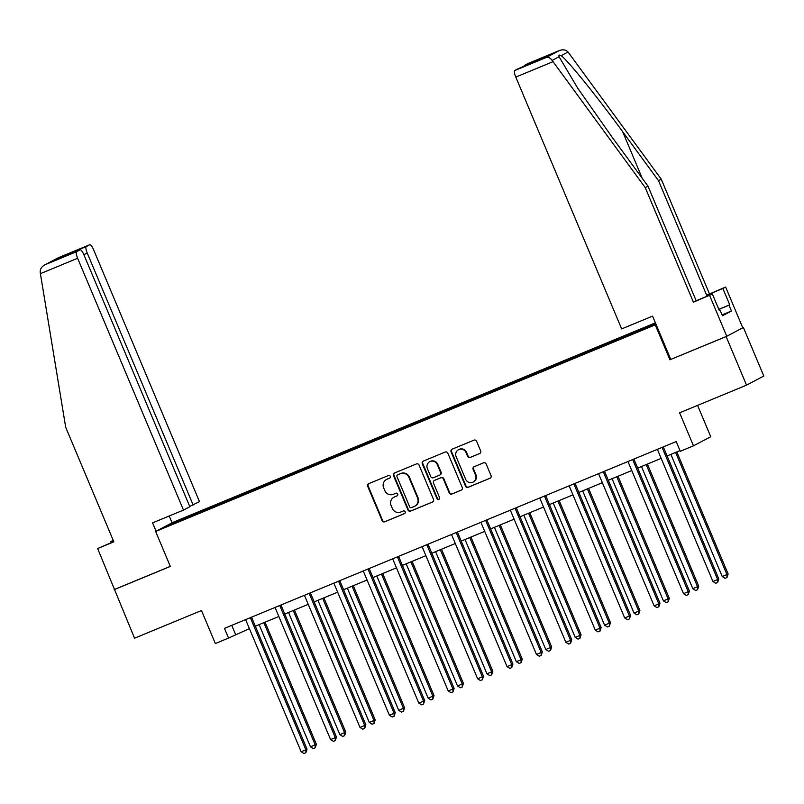 <?xml version="1.0" encoding="UTF-8"?>
<svg xmlns="http://www.w3.org/2000/svg" width="804" height="804" viewBox="0 0 804 804"><rect width="100%" height="100%" fill="white"/><g stroke="black" fill="none" stroke-linecap="round" stroke-linejoin="round"><path stroke-width="1.21" d="M390.282 476.33A1.447 1.397 -117.8 0 0 388.422 475.526L368.755 483.656A2.07 2 -117.8 0 0 367.709 486.33L382.131 520.63A2.07 2 -117.8 0 0 384.784 521.776L404.442 513.645A1.447 1.397 -117.8 0 0 405.176 511.776A1.447 1.397 -117.8 0 0 403.327 510.972L400.774 512.027A6.613 6.402 -117.8 0 1 392.292 508.379L391.096 505.515A6.613 6.402 -117.8 0 1 394.452 496.972L396.995 495.917A1.447 1.397 -117.8 0 0 397.729 494.048A1.447 1.397 -117.8 0 0 395.869 493.254L393.327 494.299A6.613 6.402 -117.8 0 1 384.845 490.651L383.639 487.797A6.613 6.402 -117.8 0 1 386.995 479.244L389.548 478.199A1.447 1.397 -117.8 0 0 390.282 476.33M479.616 453.587A2.07 2 -117.8 0 0 480.661 450.923L476.621 441.296A2.07 2 -117.8 0 0 473.968 440.15L452.129 449.185A2.07 2 -117.8 0 0 451.084 451.858L465.496 486.159A2.07 2 -117.8 0 0 468.149 487.304L489.988 478.269A2.07 2 -117.8 0 0 491.043 475.596L486.149 463.978A2.07 2 -117.8 0 0 483.505 462.833L474.159 466.702A2.07 2 -117.8 0 0 473.104 469.365L475.526 475.134A5.527 5.357 -117.8 0 1 473.164 482.068A5.527 5.357 -117.8 0 1 465.627 479.224L456.139 456.642A5.527 5.357 -117.8 0 1 458.501 449.707A5.527 5.357 -117.8 0 1 466.039 452.551L467.616 456.31A2.07 2 -117.8 0 0 470.27 457.456L479.938 453.416M113.736 541.584L97.636 548.549L134.549 638.205L201.482 610.527L215.351 643.532L228.547 638.074L224.467 628.366L676.204 441.577L680.284 451.285L693.49 445.828L710.746 436.713L697.581 405.387M670.767 359.408L726.133 336.605L746.544 385.146L679.611 412.814L693.49 445.828M669.953 359.83L655.26 324.886L155.634 531.474L172.9 522.369L655.401 322.846M114.148 589.664L170.327 566.428L155.634 531.474M419.065 465.094A2.07 2 -117.8 0 0 416.412 463.948L394.573 472.983A2.07 2 -117.8 0 0 393.528 475.656L407.95 509.957A2.07 2 -117.8 0 0 410.603 511.103L432.431 502.068A2.07 2 -117.8 0 0 433.487 499.395L419.065 465.094M423.356 461.084L445.185 452.049A2.07 2 -117.8 0 1 447.838 453.195L462.26 487.495A2.07 2 -117.8 0 1 461.215 490.169L451.868 494.038A2.07 2 -117.8 0 1 449.215 492.892L443.366 478.983A2.07 2 -117.8 0 0 440.713 477.837L434.512 480.4A2.07 2 -117.8 0 0 433.467 483.073L439.557 497.555A1.447 1.397 -117.8 0 1 438.934 499.374A1.447 1.397 -117.8 0 1 436.964 498.631L422.301 463.757A2.07 2 -117.8 0 1 423.356 461.084M726.133 336.605L743.399 327.489L763.8 376.031L746.544 385.146M656.074 324.454L655.26 324.886M619.984 339.087L619.552 338.062L174.036 522.479L166.941 526.218L197.292 513.867L655.823 323.871M619.552 338.062L655.602 323.349M618.005 339.901L617.854 338.956M599.874 347.207L599.754 346.444M588.588 352.062L588.438 351.117M570.458 359.368L570.337 358.604M559.182 364.222L559.031 363.277M541.052 371.528L540.931 370.765M529.766 376.393L529.615 375.448M511.635 383.689L511.515 382.925M500.349 388.553L500.199 387.608M482.229 395.849L482.098 395.086M470.943 400.714L470.792 399.769M452.813 408.01L452.692 407.256M441.527 412.874L441.376 411.929M423.396 420.18L423.276 419.417M412.12 425.035L411.97 424.09M393.99 432.341L393.87 431.577M382.704 437.195L382.553 436.25M364.574 444.501L364.453 443.738M353.298 449.356L353.147 448.411M335.167 456.662L335.047 455.898M323.881 461.526L323.731 460.581M305.751 468.822L305.631 468.059M294.475 473.687L294.324 472.742M276.345 480.983L276.224 480.219M265.059 485.847L264.908 484.902M246.928 493.143L246.808 492.39M235.642 498.008L235.492 497.063M217.522 505.304L217.392 504.55M206.236 510.168L206.085 509.223M174.81 522.972L174.036 522.479M743.399 327.489L742.735 327.761M228.547 638.074L249.411 628.648M255.34 626.195L278.827 616.487M284.757 614.035L308.233 604.327M314.163 601.874L337.65 592.166M343.579 589.714L367.066 579.996M372.986 577.553L396.472 567.835M402.402 565.383L425.889 555.675M431.808 553.222L455.295 543.514M461.225 541.062L484.711 531.354M490.641 528.901L514.118 519.193M520.047 516.741L543.534 507.033M549.464 504.58L572.94 494.872M578.87 492.42L602.357 482.701M608.286 480.259L631.763 470.541M637.693 468.089L661.179 458.38M667.109 455.928L680.003 450.602M629.281 335.047L629.16 334.283M231.753 625.351L235.552 634.376M208.216 509.354L207.784 508.329M237.632 497.184L237.2 496.158M267.039 485.023L266.606 483.998M296.455 472.863L296.023 471.837M325.861 460.702L325.439 459.677M355.278 448.542L354.845 447.516M384.684 436.381L384.262 435.356M414.1 424.221L413.668 423.195M443.517 412.05L443.084 411.035M472.923 399.889L472.491 398.864M502.339 387.729L501.907 386.704M531.745 375.568L531.313 374.543M561.162 363.408L560.73 362.383M590.568 351.247L590.136 350.222M389.86 478.008L387.468 479.003A6.613 6.402 -117.8 0 0 386.935 479.244L386.473 479.496M393.92 497.214L394.392 496.972A6.613 6.402 -117.8 0 1 394.915 496.721L397.307 495.736M368.845 483.626A2.07 2 -117.8 0 0 368.172 486.078L382.593 520.389A2.07 2 -117.8 0 0 385.247 521.525L404.764 513.454M394.663 472.943A2.07 2 -117.8 0 0 393.99 475.405L408.412 509.716A2.07 2 -117.8 0 0 411.065 510.852L432.813 501.857M397.729 474.812A1.447 1.397 -117.8 0 0 396.995 476.682L409.658 506.791A1.447 1.397 -117.8 0 0 411.507 507.585L414.191 506.48A6.613 6.402 -117.8 0 0 417.557 497.927L408.904 477.345A6.613 6.402 -117.8 0 0 400.412 473.697L398.201 474.561A1.447 1.397 -117.8 0 0 397.97 474.682M414.723 506.229L415.186 505.987A6.613 6.402 -117.8 0 0 418.02 497.686L417.557 497.927M398.201 474.561L400.884 473.455A6.613 6.402 -117.8 0 1 409.367 477.104L418.02 497.686M461.596 489.958L451.868 494.038M434.662 480.33A2.07 2 -117.8 0 1 434.984 480.159L441.185 477.596A2.07 2 -117.8 0 1 443.838 478.732L449.677 492.651A2.07 2 -117.8 0 0 452.33 493.787M423.437 461.044A2.07 2 -117.8 0 0 422.773 463.506L437.426 498.379A1.447 1.397 -117.8 0 0 439.155 499.234M437.296 464.541A5.527 5.357 -117.8 0 0 429.768 461.697A5.527 5.357 -117.8 0 0 427.396 468.642L430.743 476.591A2.07 2 -117.8 0 0 433.396 477.737L439.597 475.174A2.07 2 -117.8 0 0 440.642 472.501L437.296 464.541L437.768 464.3A5.527 5.357 -117.8 0 0 430.23 461.456L429.768 461.697M440.059 474.923A2.07 2 -117.8 0 0 441.105 472.26L440.642 472.501M437.768 464.3L441.105 472.26M458.501 449.707L458.973 449.456A5.527 5.357 -117.8 0 1 466.501 452.3L468.089 456.069A2.07 2 -117.8 0 0 470.732 457.205L479.998 453.376M473.164 482.068L473.626 481.827A5.527 5.357 -117.8 0 0 475.998 474.883L475.526 475.134M474.239 466.662A2.07 2 -117.8 0 0 473.576 469.124L475.998 474.883M452.21 449.145A2.07 2 -117.8 0 0 451.546 451.607L465.968 485.917A2.07 2 -117.8 0 0 468.621 487.053L490.37 478.058M259.129 624.628L310.495 746.826L316.374 744.263L265.049 622.185M316.374 744.263L315.198 747.8L315.208 744.876L263.843 622.688M315.198 747.8L313.319 748.574L310.495 746.826M250.456 617.623A2.111 2.04 -117.8 0 0 250.617 618.356L305.872 749.8L301.158 751.75L245.903 620.306A2.111 2.04 -117.8 0 0 245.501 619.673M251.632 617.14A2.111 2.04 -117.8 0 0 251.783 617.733L307.038 749.187L305.872 749.8L305.872 752.725L303.982 753.509L301.158 751.75M307.038 749.187L305.872 752.725M40.411 273.651L40.2 272.094C40.11 268.868 41.778 266.395 45.185 264.677L76.581 251.692A6.321 1.578 67.5 0 0 77.626 258.265L40.411 273.651L65.697 427.296L113.846 541.846L97.636 548.549M189.694 506.419L199.492 501.646L93.626 249.813A6.321 1.578 67.5 0 0 89.817 244.707A6.321 1.578 67.5 0 0 89.777 244.728L86.239 246.597A6.321 1.578 67.5 0 0 87.284 253.159L83.837 254.587M193.141 504.992L87.284 253.159M111.314 542.579L110.882 541.554L113.213 540.328M113.304 540.559L110.882 541.554M156.087 531.243L152.569 522.871L183.493 510.088L189.834 506.741L83.968 254.908A6.321 1.578 67.5 0 0 80.159 249.813A6.321 1.578 67.5 0 0 80.129 249.823L76.581 251.692M183.493 510.088L77.626 258.265M172.086 522.791L169.222 515.987M114.771 589.332L170.297 566.368M65.626 255.823L63.606 255.953L86.239 246.597M80.129 249.823L57.838 259.039M58.39 257.702L44.562 264.978L58.39 257.702L89.777 244.728L58.29 257.742M718.806 309.329L729.73 304.806L722.876 288.495L706.656 295.199L658.506 180.649L661.26 179.191L568.046 52.009C565.815 49.717 562.911 49.235 559.333 50.562L527.937 63.546A6.321 1.578 -112.5 0 1 527.977 63.526A6.321 1.578 -112.5 0 1 528.007 63.516M658.506 180.649L622.668 131.715C597.352 96.872 566.719 59.044 561.102 55.677C559.242 54.682 558.569 55.034 559.071 56.742L577.614 88.018L612.166 137.253L648.014 186.186L696.163 300.746L712.374 294.043L719.238 310.354L719.982 309.952L722.434 315.781L731.429 311.027L728.987 305.198L718.836 309.399M722.876 288.495L725.63 287.048L742.765 327.821L726.766 336.273L670.767 359.418L652.567 316.123L621.653 328.906L515.786 77.084A6.321 1.578 -112.5 0 1 514.741 70.521L518.289 68.641A6.321 1.578 -112.5 0 1 518.319 68.631A6.321 1.578 -112.5 0 1 518.359 68.611M706.656 295.199L725.63 287.048M661.26 179.191L709.409 293.751M514.741 70.521L546.137 57.536C548.328 56.943 550.328 57.898 552.127 60.411L645.26 187.644L693.41 302.193L712.374 294.043M709.63 295.49L726.766 336.273M729.73 304.806L728.987 305.198M693.41 302.193L696.163 300.746M645.26 187.644L648.014 186.186M524.037 66.27A6.321 1.578 -112.5 0 1 524.399 65.415L527.937 63.546M719.208 310.274L719.982 309.952M731.429 311.027L722.062 314.907M540.71 59.365L518.289 68.641M524.399 65.415L547.021 56.059L540.67 59.385M527.977 63.526L559.504 50.491L546.137 57.536M288.536 612.467L339.901 734.665L345.78 732.102L294.465 610.015M345.78 732.102L344.614 735.64L344.614 732.715L293.249 610.517M344.614 735.64L342.725 736.414L339.901 734.665M317.952 600.307L369.317 722.505L375.197 719.932L323.881 597.854M375.197 719.932L374.021 723.479L374.031 720.555L322.665 598.357M374.021 723.479L372.141 724.253L369.317 722.505M279.862 605.462A2.111 2.04 -117.8 0 0 280.033 606.196L335.288 737.64L330.575 739.59L275.32 608.136A2.111 2.04 -117.8 0 0 274.908 607.512M281.038 604.98A2.111 2.04 -117.8 0 0 281.199 605.573L336.454 737.027L335.288 737.64L335.288 740.564L333.399 741.348L330.575 739.59M336.454 737.027L335.288 740.564M309.279 593.302A2.111 2.04 -117.8 0 0 309.439 594.025L364.694 725.479L359.981 727.429L304.726 595.975A2.111 2.04 -117.8 0 0 304.324 595.352M310.455 592.809A2.111 2.04 -117.8 0 0 310.605 593.412L365.86 724.866L364.694 725.479L364.694 728.404L362.815 729.178L359.981 727.429M365.86 724.866L364.694 728.404M347.358 588.146L398.724 710.344L404.603 707.771L353.288 585.694M404.603 707.771L403.437 711.319L403.437 708.394L352.072 586.196M403.437 711.319L401.548 712.093L398.724 710.344M376.774 575.986L428.14 698.173L434.019 695.611L382.704 573.533M434.019 695.611L432.843 699.148L432.853 696.224L381.488 574.036M432.843 699.148L430.964 699.932L428.14 698.173M406.181 563.825L457.546 686.013L463.426 683.45L412.11 561.373M463.426 683.45L462.26 686.988L462.26 684.063L410.894 561.875M462.26 686.988L460.37 687.772L457.546 686.013M338.685 581.141A2.111 2.04 -117.8 0 0 338.856 581.865L394.111 713.319L389.397 715.269L334.142 583.815A2.111 2.04 -117.8 0 0 333.74 583.181M339.861 580.649A2.111 2.04 -117.8 0 0 340.022 581.252L395.277 712.696L394.111 713.319L394.111 716.243L392.221 717.017L389.397 715.269M395.277 712.696L394.111 716.243M368.101 568.981A2.111 2.04 -117.8 0 0 368.262 569.704L423.527 701.158L418.814 703.108L363.549 571.654A2.111 2.04 -117.8 0 0 363.147 571.021M369.277 568.488A2.111 2.04 -117.8 0 0 369.428 569.091L424.693 700.535L423.527 701.158L423.517 704.083L421.638 704.857L418.814 703.108M424.693 700.535L423.517 704.083M397.508 556.81A2.111 2.04 -117.8 0 0 397.678 557.544L452.933 688.988L448.22 690.937L392.965 559.494A2.111 2.04 -117.8 0 0 392.563 558.86M398.683 556.328A2.111 2.04 -117.8 0 0 398.844 556.931L454.099 688.375L452.933 688.988L452.933 691.912L451.044 692.696L448.22 690.937M454.099 688.375L452.933 691.912M435.597 551.665L486.963 673.852L492.842 671.29L441.527 549.212M492.842 671.29L491.676 674.827L491.676 671.903L440.311 549.715M491.676 674.827L489.787 675.611L486.963 673.852M426.924 544.65A2.111 2.04 -117.8 0 0 427.095 545.383L482.35 676.827L477.636 678.777L422.381 547.333A2.111 2.04 -117.8 0 0 421.969 546.7M428.1 544.167A2.111 2.04 -117.8 0 0 428.261 544.77L483.516 676.214L482.35 676.827L482.34 679.752L480.46 680.536L477.636 678.777M483.516 676.214L482.34 679.752M465.013 539.504L516.369 661.692L521.082 659.742L522.248 659.129L470.933 537.052M522.248 659.129L521.082 662.667L521.082 659.742L469.717 537.554M521.082 662.667L519.203 663.451L516.369 661.692M456.34 532.489A2.111 2.04 -117.8 0 0 456.501 533.223L511.756 664.667L507.043 666.616L451.788 535.173A2.111 2.04 -117.8 0 0 451.386 534.539M457.516 532.007A2.111 2.04 -117.8 0 0 457.667 532.6L512.922 664.054L511.756 664.667L511.756 667.591L509.867 668.375L507.043 666.616M512.922 664.054L511.756 667.591M494.42 527.334L545.785 649.531L551.665 646.969L500.349 524.891M551.665 646.969L550.499 650.506L550.499 647.582L499.133 525.384M550.499 650.506L548.609 651.28L545.785 649.531M485.747 520.329A2.111 2.04 -117.8 0 0 485.917 521.062L541.172 652.506L536.459 654.456L481.204 523.012A2.111 2.04 -117.8 0 0 480.792 522.379M486.922 519.846A2.111 2.04 -117.8 0 0 487.083 520.439L542.338 651.893L541.172 652.506L541.162 655.431L539.283 656.215L536.459 654.456M542.338 651.893L541.162 655.431M523.836 515.173L575.202 637.371L579.915 635.421L581.081 634.808L529.756 512.721M581.081 634.808L579.905 638.346L579.915 635.421L528.55 513.223M579.905 638.346L578.026 639.12L575.202 637.371M515.163 508.168A2.111 2.04 -117.8 0 0 515.324 508.892L570.579 640.346L565.865 642.295L510.61 510.841A2.111 2.04 -117.8 0 0 510.208 510.218M516.339 507.686A2.111 2.04 -117.8 0 0 516.49 508.279L571.744 639.733L570.579 640.346L570.579 643.27L568.689 644.044L565.865 642.295M571.744 639.733L570.579 643.27M553.242 503.013L604.608 625.21L610.487 622.638L559.172 500.56M610.487 622.638L609.321 626.185L609.321 623.261L557.956 501.063M609.321 626.185L607.432 626.959L604.608 625.21M544.569 496.008A2.111 2.04 -117.8 0 0 544.74 496.731L599.995 628.185L595.282 630.135L540.027 498.681A2.111 2.04 -117.8 0 0 539.615 498.058M545.745 495.515A2.111 2.04 -117.8 0 0 545.906 496.118L601.161 627.572L599.995 628.185L599.995 631.11L598.106 631.884L595.282 630.135M601.161 627.572L599.995 631.11M582.659 490.852L634.024 613.04L638.738 611.1L639.904 610.477L588.588 488.4M639.904 610.477L638.728 614.015L638.738 611.1L587.372 488.902M638.728 614.015L636.848 614.799L634.024 613.04M573.986 483.847A2.111 2.04 -117.8 0 0 574.146 484.571L629.401 616.025L624.688 617.974L569.433 486.52A2.111 2.04 -117.8 0 0 569.031 485.887M575.161 483.355A2.111 2.04 -117.8 0 0 575.312 483.958L630.567 615.402L629.401 616.025L629.401 618.949L627.512 619.723L624.688 617.974M630.567 615.402L629.401 618.949M612.065 478.692L663.431 600.879L669.31 598.317L617.995 476.239M669.31 598.317L668.144 601.854L668.144 598.93L616.779 476.742M668.144 601.854L666.255 602.638L663.431 600.879M603.392 471.687A2.111 2.04 -117.8 0 0 603.563 472.41L658.818 603.864L654.104 605.804L598.849 474.36A2.111 2.04 -117.8 0 0 598.447 473.727M604.568 471.194A2.111 2.04 -117.8 0 0 604.729 471.797L659.983 603.241L658.818 603.864L658.818 606.779L656.928 607.563L654.104 605.804M659.983 603.241L658.818 606.779M641.481 466.531L692.847 588.719L698.726 586.156L647.411 464.079M698.726 586.156L697.55 589.694L697.56 586.769L646.195 464.581M697.55 589.694L695.671 590.478L692.847 588.719M632.808 459.516A2.111 2.04 -117.8 0 0 632.969 460.25L688.224 591.694L683.511 593.643L628.256 462.199A2.111 2.04 -117.8 0 0 627.854 461.566M633.984 459.034A2.111 2.04 -117.8 0 0 634.135 459.637L689.4 591.081L688.224 591.694L688.224 594.618L686.345 595.402L683.511 593.643M689.4 591.081L688.224 594.618M670.888 454.371L722.253 576.558L728.133 573.996L676.817 451.918M728.133 573.996L726.967 577.533L726.967 574.609L675.601 452.421M726.967 577.533L725.077 578.317L722.253 576.558M662.215 447.356A2.111 2.04 -117.8 0 0 662.385 448.089L717.64 579.533L712.927 581.483L657.672 450.039A2.111 2.04 -117.8 0 0 657.27 449.406M663.39 446.873A2.111 2.04 -117.8 0 0 663.551 447.476L718.806 578.92L717.64 579.533L717.64 582.458L715.751 583.242L712.927 581.483M718.806 578.92L717.64 582.458M250.617 618.356L251.783 617.733M57.496 259.179L63.606 255.953M568.046 52.009L561.102 55.677M559.071 56.742L552.127 60.411M547.021 56.059L540.911 59.285M553.011 61.687L515.786 77.084M642.265 178.347L622.668 131.715M280.033 606.196L281.199 605.573M309.439 594.025L310.605 593.412M338.856 581.865L340.022 581.252M368.262 569.704L369.428 569.091M397.678 557.544L398.844 556.931M427.095 545.383L428.261 544.77M456.501 533.223L457.667 532.6M485.917 521.062L487.083 520.439M515.324 508.892L516.49 508.279M544.74 496.731L545.906 496.118M574.146 484.571L575.312 483.958M603.563 472.41L604.729 471.797M632.969 460.25L634.135 459.637M662.385 448.089L663.551 447.476M80.159 249.813L57.667 259.109M518.319 68.631L540.811 59.325"/></g></svg>
